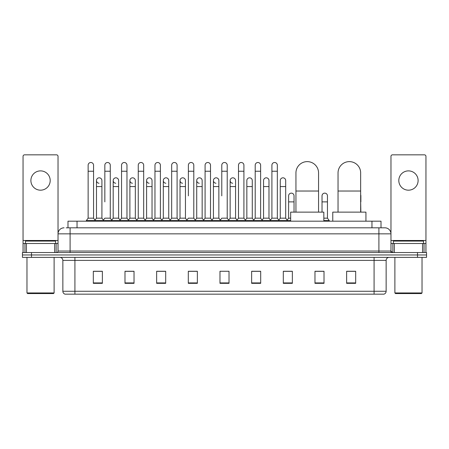 <?xml version="1.0" encoding="UTF-8"?>
<svg xmlns="http://www.w3.org/2000/svg" width="449" height="449" viewBox="0 0 449 449"><rect width="100%" height="100%" fill="white"/><g stroke="black" fill="none" stroke-linecap="round" stroke-linejoin="round"><path stroke-width="0.67" d="M67.99 227.817L67.99 221.183L381.01 221.183L381.01 227.817M66.317 227.817L382.823 227.817M66.177 227.817L70.1 227.817L70.1 233.85L58.033 233.85L58.033 251.036A1.51 1.51 0 0 1 56.529 252.546M64.067 227.817A6.033 6.033 0 0 0 58.033 233.85L58.033 156.347A1.51 1.51 0 0 0 56.529 154.838L24.56 154.838A1.51 1.51 0 0 0 23.051 156.347L23.051 243.498L26.446 243.498L26.446 252.546M384.933 227.817A6.033 6.033 0 0 1 390.967 233.85L378.9 233.85L378.9 227.817L384.844 227.817M422.554 252.546L422.554 243.498L425.949 243.498L425.949 252.546L425.949 156.347A1.51 1.51 0 0 0 424.44 154.838L392.471 154.838A1.51 1.51 0 0 0 390.967 156.347L390.967 251.036L392.471 252.546M31.497 252.546L22.45 252.546L22.45 254.959L31.497 254.959L22.45 254.959L22.45 257.372L31.497 257.372L31.497 254.959L417.503 254.959L31.497 254.959L31.497 252.546L417.503 252.546L417.503 254.959L426.55 254.959L417.503 254.959L417.503 257.372L31.497 257.372M426.55 252.546L426.55 254.959L426.55 252.546L417.503 252.546M386.14 291.266C386.056 292.714 385.332 293.68 383.968 294.162L374.079 294.162L374.079 291.266L386.14 291.266L386.14 260.386A3.014 3.014 0 0 1 389.154 257.372M374.079 294.162L65.032 294.162A3.014 3.014 0 0 1 62.86 291.266L62.86 260.386C62.68 258.557 61.676 257.552 59.846 257.372M355.681 283.336L355.681 271.275L346.634 271.275L346.634 283.336L355.681 283.336M324.015 283.336L324.015 271.275L314.968 271.275L314.968 283.336L324.015 283.336M292.355 283.336L292.355 271.275L283.308 271.275L283.308 283.336L292.355 283.336M260.689 283.336L260.689 271.275L251.642 271.275L251.642 283.336L260.689 283.336M102.366 283.336L102.366 271.275L93.319 271.275L93.319 283.336L102.366 283.336M134.032 283.336L134.032 271.275L124.985 271.275L124.985 283.336L134.032 283.336M165.692 283.336L165.692 271.275L156.645 271.275L156.645 283.336L165.692 283.336M197.358 283.336L197.358 271.275L188.311 271.275L188.311 283.336L197.358 283.336M229.024 283.336L229.024 271.275L219.976 271.275L219.976 283.336L229.024 283.336M426.55 257.372L426.55 254.959L426.55 257.372L417.503 257.372M288.314 271.336L285.991 271.336M321.725 271.336L318.105 271.336M196.426 271.336L194.103 271.275M163.009 271.336L160.686 271.336M129.598 271.336L127.275 271.336M93.319 271.336L102.215 271.336M96.181 271.336L93.863 271.336M254.897 271.275L252.574 271.336M221.486 271.275L227.514 271.275M197.358 271.336L188.311 271.336M165.692 271.336L156.645 271.336M134.032 271.336L124.985 271.336M260.689 271.336L251.642 271.336M292.355 271.336L283.308 271.336M324.015 271.336L314.968 271.336M355.681 271.336L346.634 271.336M40.545 170.884A9.648 9.648 0 0 0 30.891 180.532A9.648 9.648 0 0 0 40.545 190.18A9.648 9.648 0 0 0 50.193 180.532A9.648 9.648 0 0 0 40.545 170.884M54.643 252.546L54.643 243.498L26.446 243.498M54.643 243.498L58.033 243.498M23.051 252.546L23.051 243.498M53.51 293.556L27.574 293.556L26.974 292.956L54.116 292.956L53.51 293.556M26.974 257.372L26.974 292.956M54.116 257.372L54.116 292.956M55.62 243.498L55.62 241.085L25.464 241.085L25.464 243.498M295.942 212.136L295.942 172.932A11.309 11.309 0 0 1 307.251 161.623A11.309 11.309 0 0 1 318.56 172.932A11.309 11.309 0 0 0 307.251 161.623M318.56 212.136L318.56 172.932M323.836 221.183L323.836 212.136L290.666 212.136L290.666 221.183M338.041 212.136L338.041 172.932A11.309 11.309 0 0 1 349.35 161.623A11.309 11.309 0 0 1 360.659 172.932A11.309 11.309 0 0 0 349.35 161.623M360.659 212.136L360.659 172.932M365.935 221.183L365.935 212.136L332.765 212.136L332.765 221.183M88.133 171.243L93.56 171.243L93.56 218.169L88.133 218.169L88.133 165.21A2.716 2.716 0 0 1 91.018 162.504A2.716 2.716 0 0 1 93.56 165.21A2.716 2.716 0 0 0 91.018 162.504M88.133 218.169L86.32 220.577L86.32 221.183M93.56 218.169L95.368 220.577L86.32 220.577M104.836 201.882L104.836 171.243L110.269 171.243L110.269 218.169L104.836 218.169L103.029 220.577L95.368 220.577L95.368 221.183M104.836 171.243L104.836 165.21A2.716 2.716 0 0 1 107.721 162.504A2.716 2.716 0 0 1 110.269 165.21A2.716 2.716 0 0 0 107.721 162.504M113.193 218.169L113.193 186.565L118.62 186.565L118.62 218.169L113.193 218.169L111.728 220.117L110.269 218.169L112.076 220.577L103.029 220.577L103.029 221.183M121.544 218.169L121.544 171.243L126.972 171.243L126.972 218.169L121.544 218.169L119.737 220.577L112.076 220.577L112.076 221.183M121.544 171.243L121.544 165.21A2.716 2.716 0 0 1 124.429 162.504A2.716 2.716 0 0 1 126.972 165.21A2.716 2.716 0 0 0 124.429 162.504M126.972 201.882L126.972 218.169L128.784 220.577L119.737 220.577L119.737 221.183M138.253 218.169L138.253 171.243L143.68 171.243L143.68 218.169L138.253 218.169L136.44 220.577L128.784 220.577L128.784 221.183M138.253 171.243L138.253 165.21A2.716 2.716 0 0 1 141.138 162.504A2.716 2.716 0 0 1 143.68 165.21A2.716 2.716 0 0 0 141.138 162.504M143.68 218.169L145.487 220.577L136.44 220.577L136.44 221.183M154.961 218.169L154.961 171.243L160.388 171.243L160.388 218.169L154.961 218.169L153.148 220.577L145.487 220.577L145.487 221.183M154.961 171.243L154.961 165.21A2.716 2.716 0 0 1 157.84 162.504A2.716 2.716 0 0 1 160.388 165.21A2.716 2.716 0 0 0 157.84 162.504M160.388 195.854L160.388 218.169L162.196 220.577L153.148 220.577L153.148 221.183M171.664 218.169L171.664 171.243L177.091 171.243L177.091 218.169L171.664 218.169L169.857 220.577L162.196 220.577L162.196 221.183M171.664 171.243L171.664 165.21A2.716 2.716 0 0 1 174.549 162.504A2.716 2.716 0 0 1 177.091 165.21A2.716 2.716 0 0 0 174.549 162.504M177.091 218.169L178.904 220.577L169.857 220.577L169.857 221.183M188.372 195.854L188.372 171.243L193.8 171.243L193.8 218.169L188.372 218.169L186.565 220.577L178.904 220.577L178.904 221.183M188.372 171.243L188.372 165.21A2.716 2.716 0 0 1 191.257 162.504A2.716 2.716 0 0 1 193.8 165.21A2.716 2.716 0 0 0 191.257 162.504M193.8 195.854L193.8 218.169L195.612 220.577L186.565 220.577L186.565 221.183M205.081 218.169L205.081 171.243L210.508 171.243L210.508 218.169L205.081 218.169L203.268 220.577L195.612 220.577L195.612 221.183M205.081 171.243L205.081 165.21A2.716 2.716 0 0 1 207.966 162.504A2.716 2.716 0 0 1 210.508 165.21A2.716 2.716 0 0 0 207.966 162.504M210.508 218.169L212.315 220.577L203.268 220.577L203.268 221.183M221.784 195.854L221.784 171.243L227.216 171.243L227.216 218.169L221.784 218.169L219.976 220.577L212.315 220.577L212.315 221.183M221.784 171.243L221.784 165.21A2.716 2.716 0 0 1 224.668 162.504A2.716 2.716 0 0 1 227.216 165.21A2.716 2.716 0 0 0 224.668 162.504M227.216 218.169L229.024 220.577L219.976 220.577L219.976 221.183M235.568 218.169L235.568 186.565L230.141 186.565L230.141 218.169L235.568 218.169L237.033 220.117L238.492 218.169L238.492 171.243L243.919 171.243L243.919 218.169L238.492 218.169L236.685 220.577L229.024 220.577L229.024 221.183M238.492 171.243L238.492 165.21A2.716 2.716 0 0 1 241.377 162.504A2.716 2.716 0 0 1 243.919 165.21A2.716 2.716 0 0 0 241.377 162.504M246.843 218.169L246.843 186.565L252.276 186.565L252.276 218.169L246.843 218.169L245.384 220.117L243.919 218.169L245.732 220.577L236.685 220.577L236.685 221.183M252.276 218.169L253.736 220.117L255.2 218.169L255.2 171.243L260.628 171.243L260.628 218.169L255.2 218.169L253.388 220.577L245.732 220.577L245.732 221.183M255.2 171.243L255.2 165.21A2.716 2.716 0 0 1 258.085 162.504A2.716 2.716 0 0 1 260.628 165.21A2.716 2.716 0 0 0 258.085 162.504M263.552 218.169L263.552 186.565L268.979 186.565L268.979 218.169L263.552 218.169L262.093 220.117L260.628 218.169L262.435 220.577L253.388 220.577L253.388 221.183M268.979 218.169L270.444 220.117L271.909 218.169L271.909 171.243L277.336 171.243L277.336 218.169L271.909 218.169L270.096 220.577L262.435 220.577L262.435 221.183M271.909 171.243L271.909 165.21A2.716 2.716 0 0 1 274.794 162.504A2.716 2.716 0 0 1 277.336 165.21A2.716 2.716 0 0 0 274.794 162.504M280.26 218.169L280.26 186.565L285.687 186.565L285.687 218.169L280.26 218.169L278.795 220.117L277.336 218.169L279.143 220.577L270.096 220.577L270.096 221.183M285.687 218.169L287.495 220.577L279.143 220.577L279.143 221.183M99.027 183.243A2.716 2.716 0 0 1 96.484 180.532A2.716 2.716 0 0 1 99.369 177.821A2.716 2.716 0 0 1 101.912 180.532L101.912 186.565L96.484 186.565L96.484 180.532M101.912 186.565L101.912 218.169L96.484 218.169L96.484 186.565M96.484 218.169L95.02 220.117M101.912 218.169L103.377 220.117M115.735 183.243A2.716 2.716 0 0 1 113.193 180.532A2.716 2.716 0 0 1 116.078 177.821A2.716 2.716 0 0 1 118.62 180.532L118.62 186.565M118.62 218.169L120.085 220.117M132.444 183.243A2.716 2.716 0 0 1 129.896 180.532A2.716 2.716 0 0 1 132.781 177.821A2.716 2.716 0 0 1 135.329 180.532L135.329 186.565L129.896 186.565L129.896 180.532M135.329 186.565L135.329 218.169L129.896 218.169L129.896 186.565M129.896 218.169L128.436 220.117M135.329 218.169L136.788 220.117M149.147 183.243A2.716 2.716 0 0 1 146.604 180.532A2.716 2.716 0 0 1 149.489 177.821A2.716 2.716 0 0 1 152.031 180.532L152.031 186.565L146.604 186.565L146.604 180.532M152.031 186.565L152.031 218.169L146.604 218.169L146.604 186.565M146.604 218.169L145.145 220.117M152.031 218.169L153.496 220.117M165.855 183.243A2.716 2.716 0 0 1 163.313 180.532A2.716 2.716 0 0 1 166.197 177.821A2.716 2.716 0 0 1 168.74 180.532L168.74 186.565L163.313 186.565L163.313 180.532M168.74 186.565L168.74 218.169L163.313 218.169L163.313 186.565M163.313 218.169L161.848 220.117M168.74 218.169L170.205 220.117M182.563 183.243A2.716 2.716 0 0 1 180.021 180.532A2.716 2.716 0 0 1 182.906 177.821A2.716 2.716 0 0 1 185.448 180.532L185.448 186.565L180.021 186.565L180.021 180.532M185.448 186.565L185.448 218.169L180.021 218.169L180.021 186.565M180.021 218.169L178.556 220.117M185.448 218.169L186.907 220.117M199.272 183.243A2.716 2.716 0 0 1 196.724 180.532A2.716 2.716 0 0 1 199.609 177.821A2.716 2.716 0 0 1 202.157 180.532L202.157 186.565L196.724 186.565L196.724 180.532M202.157 186.565L202.157 218.169L196.724 218.169L196.724 186.565M196.724 218.169L195.264 220.117M202.157 218.169L203.616 220.117M215.975 183.243A2.716 2.716 0 0 1 213.432 180.532A2.716 2.716 0 0 1 216.317 177.821A2.716 2.716 0 0 1 218.859 180.532L218.859 186.565L213.432 186.565L213.432 180.532M218.859 186.565L218.859 218.169L213.432 218.169L213.432 186.565M213.432 218.169L211.967 220.117M218.859 218.169L220.324 220.117M232.683 183.243A2.716 2.716 0 0 1 230.141 180.532A2.716 2.716 0 0 1 233.025 177.821A2.716 2.716 0 0 1 235.568 180.532L235.568 186.565M230.141 218.169L228.676 220.117M246.843 186.565L246.843 180.532A2.716 2.716 0 0 1 249.728 177.821A2.716 2.716 0 0 1 252.276 180.532L252.276 186.565M263.552 186.565L263.552 180.532A2.716 2.716 0 0 1 266.437 177.821A2.716 2.716 0 0 1 268.979 180.532L268.979 186.565M280.26 186.565L280.26 180.532A2.716 2.716 0 0 1 283.145 177.821A2.716 2.716 0 0 1 285.687 180.532L285.687 186.565M290.666 220.577L287.495 220.577L287.495 221.183M288.612 195.854A2.716 2.716 0 0 1 291.496 193.143A2.716 2.716 0 0 1 294.039 195.854L294.039 201.882L288.612 201.882L288.612 195.854M290.666 218.169L288.612 218.169L288.612 201.882M294.039 212.136L294.039 201.882M288.612 218.169L287.152 220.117M322.028 195.854A2.716 2.716 0 0 1 324.913 193.143A2.716 2.716 0 0 1 327.456 195.854L327.456 201.882L322.028 201.882L322.028 195.854M327.456 201.882L327.456 218.169L323.836 218.169M322.028 212.136L322.028 201.882M327.456 218.169L329.263 220.577L323.836 220.577M329.263 220.577L329.263 221.183M360.867 212.136L360.659 201.882M360.659 194.804A2.716 2.716 0 0 1 360.867 195.854L360.867 201.882M408.455 170.884A9.648 9.648 0 0 0 398.807 180.532A9.648 9.648 0 0 0 408.455 190.18A9.648 9.648 0 0 0 418.109 180.532A9.648 9.648 0 0 0 408.455 170.884M422.554 243.498L394.357 243.498L394.357 252.546M390.967 243.498L394.357 243.498M390.967 252.546L390.967 251.036L378.9 251.036L378.9 233.85L70.1 233.85L70.1 251.036L378.9 251.036L378.9 252.546M421.426 293.556L395.49 293.556L394.884 292.956L422.026 292.956L421.426 293.556M394.884 257.372L394.884 292.956M422.026 257.372L422.026 292.956M423.536 243.498L423.536 241.085L393.38 241.085L393.38 243.498M77.037 227.817L77.037 221.183M371.963 227.817L371.963 221.183M70.1 252.546L70.1 251.036L58.033 251.036M374.079 257.372L374.079 260.386L62.86 260.386M386.14 260.386L374.079 260.386L374.079 291.266L74.921 291.266L74.921 294.162M62.86 291.266L74.921 291.266L74.921 257.372M229.024 282.915L219.976 282.915M197.358 282.915L188.311 282.915M165.692 282.915L156.645 282.915M134.032 282.915L124.985 282.915M102.366 282.915L93.319 282.915M260.689 282.915L251.642 282.915M292.355 282.915L283.308 282.915M324.015 282.915L314.968 282.915M355.681 282.915L346.634 282.915M58.033 240.484L23.051 240.484M58.011 251.3L58.011 243.498M56.125 243.498L56.125 252.546M23.079 243.498L23.079 252.546M24.959 252.546L24.959 243.498M295.942 191.027L318.56 191.027M338.041 191.027L360.659 191.027M425.949 240.484L390.967 240.484M425.921 252.546L425.921 243.498M424.041 243.498L424.041 252.546M390.989 243.498L390.989 251.3M392.875 252.546L392.875 243.498M93.56 171.243L93.56 165.21M110.269 171.243L110.269 165.21M126.972 171.243L126.972 165.21M143.68 171.243L143.68 165.21M160.388 171.243L160.388 165.21M177.091 171.243L177.091 165.21M193.8 171.243L193.8 165.21M210.508 171.243L210.508 165.21M227.216 171.243L227.216 165.21M243.919 171.243L243.919 165.21M260.628 171.243L260.628 165.21M277.336 171.243L277.336 165.21M113.193 186.565L113.193 180.532M230.141 186.565L230.141 180.532M154.961 201.882L154.961 195.854M171.664 201.882L171.664 195.854M177.091 201.882L177.091 195.854"/></g></svg>
